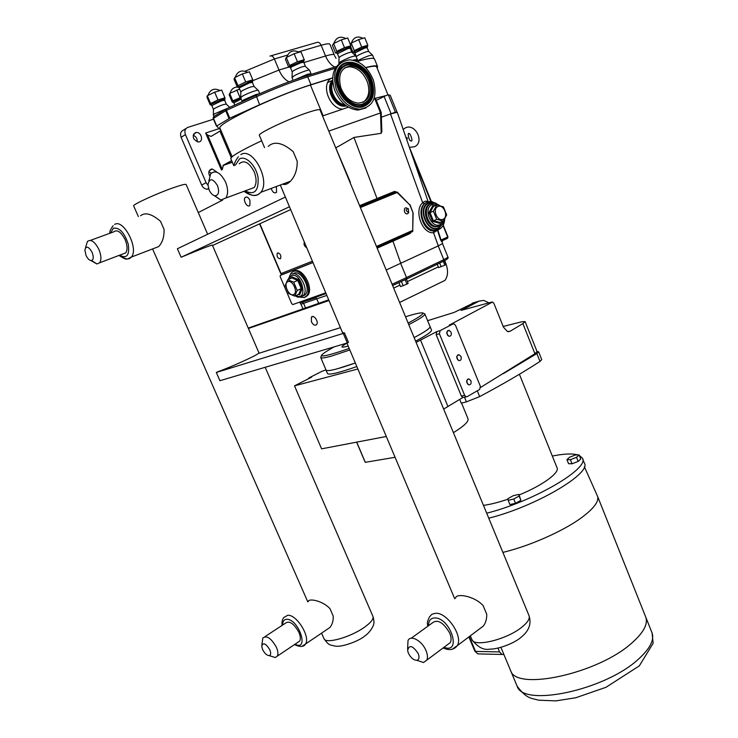 <?xml version="1.0" encoding="UTF-8"?>
<svg xmlns="http://www.w3.org/2000/svg" width="738" height="738" viewBox="0 0 738 738"><rect width="100%" height="100%" fill="white"/><g stroke="black" fill="none" stroke-linecap="round" stroke-linejoin="round"><path stroke-width="1.11" d="M343.29 333.419L344.443 332.856L348.465 342.404L347.312 342.976L219.924 380.697L216.308 372.459L343.29 333.419L347.312 342.976M344.443 332.856L342.524 332.635M340.43 327.654L258.401 353.447C255.348 356.067 231.4 366.887 217.461 371.906L216.308 372.459M406.813 139.906L407.385 138.034L405.872 137.185M365.624 67.573C373.253 65.599 377.238 65.276 377.598 66.614L377.192 68.247M220.487 129.381L219.241 128.919L216.723 126.013L229.786 118.191L259.61 104.741C278.3 96.392 295.421 89.713 310.975 84.704L332.69 77.822M220.081 128.412L219.97 128.154C216.216 124.205 275.08 95.912 310.43 85.036L332.69 77.96M365.771 67.73C372.727 65.977 376.362 65.737 376.694 67.001L387.967 94.861M213.586 116.733L213.199 118.467M336.445 66.531L306.547 75.811M256.012 95.414L226.289 108.883L226.446 110.331L256.289 96.816C274.979 88.431 292.128 81.77 307.728 76.835L335.32 68.247M234.038 79.28L234.592 77.674L242.313 73.929L249.416 71.817L252.783 79.833L245.699 81.973L237.968 85.7L238.023 86.946L237.396 87.25L234.038 79.28M237.913 87.259L238.605 87.259M252.331 81.512L252.783 79.833M239.149 88.007L240.809 91.946L241.944 90.903C247.664 87.887 251.713 86.401 254.093 86.457L252.424 82.481L249.536 82.859L239.13 87.97L238.439 87.038L249.453 81.844L252.304 81.3L252.313 81.853M240.68 97.813L242.165 96.374C246.474 93.597 258.54 89.169 258.365 90.423L259.758 93.735M242.313 73.929L245.699 81.973M234.592 77.674L237.968 85.7M334.655 55.839L336.058 58.357M285.403 59.234L286.316 57.509L294.121 53.726L300.938 51.725L304.231 59.704L297.432 61.734L289.619 65.488L289.499 66.863L288.687 67.167L285.403 59.234M289.268 67.186L290.052 67.176M303.622 61.494L304.231 59.704M290.569 67.905L292.193 71.826L293.484 70.682C299.167 67.693 303.124 66.236 305.357 66.3L303.613 61.724M292.036 77.665L293.724 76.097C298.189 73.293 309.729 69.031 309.563 70.239L310.984 73.689M206.954 97.176L207.295 95.755L214.684 92.176L221.668 90.064L224.942 97.794L217.987 99.934L210.588 103.486L210.219 104.861L206.954 97.176M210.671 104.87L211.262 104.861M224.601 99.279L224.942 97.794M211.834 105.617L213.448 109.418L214.472 108.477C219.998 105.589 223.946 104.141 226.308 104.15M213.337 115.063L214.666 113.781L227.618 108.283M240.689 97.434L232.802 100.848L232.304 102.185L229.177 94.787L229.656 93.403L239.61 89.095M232.793 102.195L233.346 102.185M332.414 45.341L333.622 43.57L341.307 39.87L347.727 37.989L350.873 45.738L344.48 47.647L336.786 51.319L336.482 52.776L335.569 53.044L332.414 45.341M336.15 53.071L336.998 53.062M350.163 47.518L350.873 45.738M337.497 53.763L339.056 57.573L340.458 56.383C345.974 53.505 349.766 52.094 351.814 52.149M338.88 63.256L340.716 61.632C348.096 57.813 353.151 55.922 355.873 55.959L357.238 59.317M350.319 44.372L351.223 43.155L358.677 39.594L364.784 37.776L367.801 45.239L361.712 47.084L354.258 50.618L353.889 52.057L352.967 52.287L350.624 46.503M353.557 52.315L354.369 52.306M367.081 46.946L367.801 45.239M354.867 52.979L356.362 56.651L357.764 55.498C363.087 52.739 366.721 51.383 368.659 51.411M358.031 60.553C365.144 56.891 369.987 55.073 372.561 55.082L373.871 58.32M294.121 53.726L297.432 61.734M286.316 57.509L289.619 65.488M214.684 92.176L217.987 99.934M207.295 95.755L210.588 103.486M236.824 89.953L239.979 97.416M229.656 93.403L232.802 100.848M341.307 39.87L344.48 47.647M333.622 43.57L336.786 51.319M358.677 39.594L361.712 47.084M351.223 43.155L354.258 50.618M186.124 128.449L183.421 130.128C180.69 131.392 179.915 133.79 181.096 137.314L201.668 185.072C202.913 187.627 204.749 189.011 207.184 189.214L208.734 188.974M197.175 141.816C197.443 138.67 196.105 136.493 193.162 135.285M211.234 173.144L208.937 171.659M213.513 119.205L187.775 127.416C185.035 128.68 184.26 131.087 185.45 134.63L206.105 182.664L207.987 185.284M376.279 100.35L385.9 95.626L375.421 98.246M232.239 162.065L223.429 165.146L231.621 160.616M195.413 132.628L196.373 132.462C201.732 132.084 203.789 142.083 198.328 141.964C192.775 139.611 191.806 136.493 195.413 132.628M209.601 175.764C208.199 172.674 208.697 170.487 211.096 169.205L212.258 169.02L216.483 171.76M218.992 128.661L205.634 133.015L207.646 135.174L211.142 136.373L219.952 131.124L231.234 157.609M220.957 130.488L219.952 131.124M223.429 165.146L222.184 169.749M428.16 201.677L397.312 112.425L395.402 112.204L381.371 117.204M397.109 112.305L390.227 95.267L388.345 94.778L385.9 95.626M397.062 112.296L391.537 113.707M261.649 140.764C241.437 150.303 231.142 156.244 230.763 158.596L230.846 158.799M386.195 269.997L438.307 245.874L442.625 243.531L442.145 242.138M300.855 304.25L326.833 295.412M316.731 299.075L315.523 297.359L326.048 293.539M325.744 292.82L292.838 304.545L291.704 303.669L280.219 276.713L280.219 275.477L282.294 274.591M427.699 201.815L427.699 201.834C426.472 200.662 424.802 200.985 422.699 202.802L390.54 114.049M427.8 202.12L428.114 202.987M400.789 263.374L392.671 240.394M360.384 207.535L397.099 192.498L394.59 191.382L365.292 203.328L366.233 204.075L377.441 199.647L353.963 137.443L336.094 147.711M436.416 230.505L434.101 231.077L433.529 232.701L437.459 230.247L440.678 240.145L442.117 242.202M436.804 204.998L433.391 211.225L436.665 219.306L443.317 221.114L446.684 214.896L443.446 206.861L436.804 204.998L433.372 206.372L432.671 205.764L428.926 212.562L430.023 212.562L433.437 206.354M443.058 219.241C437.32 222.147 431.905 208.78 437.929 206.548C443.667 203.725 449.008 216.963 443.058 219.241M443.317 221.114L439.931 222.415L433.289 220.616L430.023 212.562L433.391 211.225M436.665 219.306L432.505 221.391L439.793 223.356L439.931 222.415M294.351 271.04C302.46 267.018 314.157 288.327 307.718 295.366L305.403 297.082M289.73 275.864L291.086 273.125L293.226 271.529C301.325 267.516 313.032 288.835 306.602 295.873L304.287 297.58L299.268 297.073M293.945 273.226C301.003 269.757 311.159 288.29 305.569 294.407L303.567 295.892M287.728 279.693L285.292 285.403L288.77 293.576L294.711 296.123L297.202 290.458L293.696 282.202L287.728 279.693L291.778 277.922L291.99 276.898L291.501 278.051M293.456 294.61C288.687 296.713 282.949 283.244 287.958 281.667C292.746 279.462 298.539 293.124 293.456 294.61M294.711 296.123L298.742 294.314L299.619 294.849L302.368 288.65L301.252 288.65L298.742 294.314M297.202 290.458L301.252 288.65L297.755 280.412L293.696 282.202M302.368 288.65L298.539 279.619L297.755 280.412L291.778 277.922M304.895 295.108L304.167 295.043M363.742 203.965L364.166 204.915M408.52 212.369C405.466 210.579 405.411 209.343 408.354 208.669L408.52 212.369M408.815 212.193L407.671 213.697C403.649 215.173 402.939 205.69 407.265 208.31M374.572 98.302L380.522 112.942L381.223 112.536L375.374 98.126L374.092 98.458M371.804 99.243L370.651 99.63M354.646 105.073L353.317 105.525M353.29 105.534L352.755 105.718M348.41 107.195L322.552 115.977M381.823 131.309L381.186 133.31L380.522 112.942L328.797 131.096M381.186 133.31L353.963 137.443M306.704 247.654C304.388 246.409 303.595 244.527 304.324 242.009M280.182 258.817C277.562 258.226 276.584 256.39 277.257 253.319L277.7 252.977C280.311 253.558 281.289 255.394 280.625 258.475L280.182 258.817M434.239 231.012L432.717 230.939C422.985 230.228 416.767 209.86 424.442 203.67L426.859 202.203M442.938 240.348L440.678 240.145M442.8 240.477L442.044 241.833L442.449 240.579L447.569 238.236M424.442 203.67L422.699 202.802C413.529 210.136 422.339 234.278 433.529 232.701L438.307 245.874M313.023 297.349L315.523 297.359M290.652 209.574L212.526 245.514M282.248 274.518L280.855 273.807L259.61 223.928M377.441 199.647L387.745 195.266L386.721 194.583M394.59 191.382L395.513 192.092M377.164 248.143L410.134 233.549L410.439 232.498M400.688 263.42L406.509 277.571L392.45 284.102M316.86 299.028L318.668 303.318M444.673 260.597L445.789 263.346C448.372 270.394 448.086 276.086 444.931 280.422L438.935 283.327M424.894 314.065L429.986 326.454C430.688 327.93 425.402 331.639 414.129 337.598M355.31 362.976L337.358 368.779C330.569 370.605 326.814 371.057 326.095 370.144L326.002 369.932M392.976 285.366L406.168 279.241L406.509 277.571L443.787 259.684L438.206 245.92M444.368 260.763L445.89 264.508L444.839 265.182L438.612 267.617L437.228 264.213M439.682 263.032L441.195 266.741M443.27 261.307L444.839 265.182M406.398 279.102L408.142 283.346L406.942 284.102L400.559 286.602L398.889 282.553M401.352 281.409L403.142 285.735M405.116 279.656L406.942 284.102M289.471 206.769L181.124 257.258C199.777 249.481 210.201 245.422 212.396 245.071L212.35 245.127M181.124 257.258L177.406 248.743L285.366 197.037M222.682 200.063L198.264 212.544M249.933 200.256L249.896 205.358C247.571 208.393 242.59 200.192 245.136 197.535C246.75 196.345 248.346 197.258 249.933 200.256M276.372 186.493L276.547 192.314C274.444 193.651 272.636 192.369 271.123 188.467M350.273 182.018L334.185 144.122M502.892 552.393C529.607 546.037 563.214 531.166 581.562 517.661C594.274 508.187 599.542 500.899 597.356 495.798M510.262 669.735L510.668 670.694C516.24 691.312 598.177 673.674 631.903 642.936C643.896 632.3 648.444 623.509 645.529 616.571L645.464 616.396M510.198 669.578L510.659 670.694C516.231 691.322 598.177 673.674 631.913 642.936C643.914 632.3 648.453 623.509 645.538 616.571L597.614 496.443M497.993 648.112L499.589 651.931L475.521 651.405L469.285 636.617M503.906 654.523L501.978 654.468L499.589 651.931M357.847 368.991L294.517 385.845L321.602 448.842L386.297 436.481M322.94 370.965L325.956 369.904M414.138 337.598C425.429 331.639 430.734 327.912 430.033 326.436L429.931 326.325M325.956 369.803L326.048 370.162C327.81 371.638 337.561 369.24 355.319 362.985M356.823 366.555C339.065 372.782 329.296 375.135 327.515 373.603L327.423 373.382M430.116 326.639L431.453 329.895C432.173 331.417 426.887 335.172 415.605 341.168M503.178 326.445L521.812 321.777L525.087 321.574L522.882 323.604L510.087 331.279L507.384 331.491L503.482 327.202L493.953 303.493L492.587 302.017L449.756 324.868M525.115 321.63L537.07 351.574L534.93 353.751L480.595 387.441M474.737 302.414L454.101 312.442L427.616 320.689M461.462 310.274L479.082 301.122L483.694 300.384L488.814 302.811M537.07 351.574L538.602 351.768L536.858 353.567L503.288 373.686M536.858 353.567L539.995 361.426L541.72 359.581L538.629 351.823M539.995 361.426C523.934 371.934 503.823 383.668 479.663 396.62L477.283 390.799M464.488 397.145L466.425 401.859L479.663 396.62M582.55 458.612L584.238 462.846C592.485 472.901 535.659 506.591 488.759 518.187M552.292 456.019L558.537 454.94C567.079 453.685 573.518 453.676 577.854 454.912M579.33 455.457L582.319 458.04C590.501 467.91 533.574 501.48 486.693 513.196M518.906 494.395L520.89 500.327L515.502 503.298L509.893 504.552L508.15 500.299L513.759 499.026L519.146 496.065L518.906 494.395L513.316 495.668L507.956 498.611L508.15 500.299M579.118 454.922L580.751 459.008L578.158 461.416L572.042 463.778L568.574 463.704L566.941 459.636L570.409 459.682L576.526 457.32L579.118 454.922L575.622 454.894L569.561 457.237L566.941 459.636M519.395 374.258L556.996 467.689C560.096 472.532 542.55 485.429 519.137 494.958M508.021 499.165C498.593 502.384 490.41 504.451 483.455 505.373M572.042 463.778L570.409 459.682M578.158 461.416L576.526 457.32M515.502 503.298L513.759 499.026M520.89 500.327L519.146 496.065M459.829 399.701L461.259 403.179L466.425 401.859M461.573 403.096L467.929 418.566C469.11 421.223 464.276 425.927 453.418 432.671M395.07 457.292L365.301 462.32L364.904 461.619M356.722 442.136L365.301 462.32M449.257 325.006L453.87 323.825L455.512 325.357L480.355 386.288L479.682 389.415L467.172 396.647L462.818 397.505L443.667 409.073M462.818 397.496L461.342 396.057L436.149 334.674L436.841 331.565L416.112 342.386M467.505 384.028L466.711 380.568M457.671 359.876L456.785 356.38M447.772 335.587L446.794 332.063M451.093 332.257C451.721 334.84 451.038 336.196 449.036 336.307C446.029 333.733 446.038 331.749 449.045 330.347L451.093 332.257M461.029 356.574C461.656 359.194 460.964 360.55 458.935 360.651C456.001 358.031 456.038 356.048 459.054 354.701L461.029 356.574M470.899 380.743C471.527 383.391 470.826 384.766 468.787 384.849C465.909 382.192 465.973 380.218 468.999 378.917L470.899 380.743M436.149 334.674L439.396 333.77L464.645 395.347L461.342 396.057M294.517 385.845L311.611 377.173L309.038 377.874L308.152 378.935M439.396 333.77L440.125 330.633L436.841 331.565M466.139 396.795L464.645 395.347M452.975 323.954L440.125 330.633M322.349 371.131L309.038 377.874M346.592 106.023L345.596 106.06C339.332 105.451 334.646 101.438 331.546 94.049C329.738 88.532 330.117 83.92 332.681 80.184M346.288 105.811L346.067 105.811C339.794 105.193 335.107 101.18 332.008 93.781C330.31 88.671 330.541 84.261 332.69 80.562M365.91 107.997L357.93 110.082C347.543 108.966 339.757 102.213 334.582 89.842C330.744 76.807 333.041 67.628 341.463 62.278M336.187 88.929C331.925 71.835 336.297 62.14 349.323 59.833C360.116 60.71 368.133 67.509 373.4 80.221C377.699 97.545 373.087 107.213 359.563 109.215C349.166 108.089 341.38 101.327 336.187 88.929M344.757 67.795L349.351 66.752C357.441 67.435 363.474 72.555 367.432 82.102C370.181 91.189 368.769 97.905 363.197 102.268M340.855 87.831C337.635 74.916 340.956 67.601 350.827 65.885C358.936 66.577 364.969 71.706 368.926 81.272C372.164 94.316 368.714 101.613 358.557 103.154C350.679 102.324 344.775 97.222 340.855 87.831M311.418 321.759L311.39 317.22C313.539 314.037 319.047 321.74 316.648 324.572C314.914 325.919 313.17 324.978 311.418 321.759M248.236 328.087L328.696 299.831M404.996 315.486L389.765 278.632M248.411 328.484L328.991 300.523M140.607 215.745C145.192 212.027 151.825 213.882 160.524 221.289L164.057 229.38C164.26 236.935 162.434 242.682 158.596 246.621L154.058 248.365M308.327 601.525C308.41 598.094 322.515 600.492 329.987 608.684L333.207 616.055C333.419 620.759 332.312 624.569 329.895 627.494L325.541 630.446M264.942 636.654L285.283 623.315C289.241 620.335 293.77 623.306 298.872 632.254C300.477 636.064 300.753 639.007 299.702 641.064L297.571 642.503M269.804 649.744C265.689 643.305 263.005 642.152 261.741 646.294L262.627 649.569C264.619 653.444 266.815 655.455 269.204 655.612C270.938 655.067 271.141 653.112 269.804 649.744M271.178 656.23L275.283 657.53L277.331 656.128C278.346 654.071 278.032 651.119 276.39 647.254C271.215 638.176 266.686 635.114 262.82 638.047L261.87 644.966M90.488 240.357L113.606 231.907C117.167 229.26 120.995 231.815 125.091 239.573C127.453 245.44 127.674 249.868 125.755 252.866L122.637 254.056M92.075 252.239C88.523 246.344 86.125 245.597 84.861 250.016L86.051 255.44C87.518 258.484 89.16 260.2 90.977 260.588C93.56 260.136 93.92 257.359 92.075 252.239M91.697 260.532L96.862 263.964L99.713 262.774C101.558 259.767 101.272 255.293 98.855 249.343C94.695 241.474 90.875 238.854 87.407 241.492L85.507 247.802M214.435 195.708L220.773 200.026L225.846 198.024C228.263 194.103 228.171 188.79 225.57 182.074C220.468 172.48 215.496 169.722 210.653 173.808L208.854 180.985M239.232 163.753C244.186 159.666 249.158 162.342 254.158 171.779C256.686 178.375 256.704 183.633 254.213 187.526L248.835 189.509M217.479 185.533C212.609 178.07 209.435 177.858 207.968 184.906L209.14 189.97C210.671 193.273 212.553 195.219 214.795 195.791C218.66 195.469 219.555 192.046 217.479 185.533M268.235 146.364C274.315 140.857 282.636 142.628 293.198 151.659L297.193 161.207C297.34 169.592 295.089 176.271 290.421 181.234C287.654 184.103 285.062 185.081 282.645 184.149M423.538 662.503L416.822 660.289C419.166 659.606 419.618 657.337 418.188 653.481C412.551 645.381 409.036 644.422 407.634 650.621L408.4 653.231C410.752 657.835 413.566 660.187 416.822 660.289L423.538 662.503L426.767 660.159C427.874 657.724 427.616 654.532 425.992 650.575C422.099 640.824 410.596 634.486 408.031 640.519L407.579 649.08M411.214 638.222L431.758 623.361C437.173 618.767 443.16 621.986 449.7 633.038C451.287 636.94 451.508 640.104 450.364 642.54L447.191 644.901M455.595 598.131C455.632 593.066 474.008 595.538 483.132 605.63L486.72 614.191C486.868 618.831 485.77 622.761 483.399 625.99L477.025 630.787M213.079 117.822L216.502 126.198L213.208 118.477L225.717 110.709L229.048 118.569M216.723 126.013L213.43 118.274L213.992 116.475L225.883 109.132M334.249 54.907C333.899 54.04 330.993 54.4 325.55 56.014L303.807 62.564M288.669 67.121L278.992 70.036L274.388 58.975L287.433 55.147M334.729 67.066C330.864 64.99 327.801 61.3 325.55 56.014L321.141 45.258C319.886 42.693 318.419 41.771 316.731 42.5L270.947 55.802M298.53 51.891L321.141 45.258C326.611 43.69 329.535 43.376 329.923 44.308L334.213 54.806M229.786 118.191L226.446 110.331L225.717 110.709L226.206 108.91M259.61 104.741L256.095 95.377C274.315 87.185 291.049 80.7 306.27 75.894L307.728 76.835L310.975 84.704M357.081 61.494C368.207 58.265 374.046 57.509 374.609 59.224L377.505 66.402M289.038 81.807C284.859 79.778 281.51 75.857 278.992 70.036L252.728 80.691M245.201 71.152L274.388 58.975C273.088 56.328 271.612 55.368 269.951 56.088M332.598 80.294L327.69 82.536M246.206 99.851L252.202 97.139M238.826 87.49L238.023 86.946M240.643 97.748L242.129 101.254L243.651 99.898L256.031 94.51L259.638 93.781M290.246 67.379L289.868 66.927L291.113 65.986L301.021 61.651L303.604 61.171L304.213 60.295M289.499 66.863L290.551 67.868L291.833 66.715L301.086 62.675L303.724 62.343M295.283 79.547L307.534 74.234L311.002 73.735L310.809 74.483M211.511 105.11L211.133 104.685L212.101 103.938L221.677 99.759L224.583 99.178L224.573 99.695M210.708 104.612L211.815 105.58L221.769 100.737L224.684 100.313L225.025 98.551M233.595 102.425L233.236 102.047L234.241 101.29L240.828 98.191M234.804 105.017L233.9 102.896L241.188 99.03M337.183 53.247L336.814 52.841L338.189 51.817L347.856 47.601L350.163 47.167L350.153 47.684M336.482 52.776L337.487 53.726L347.902 48.597L350.255 48.302L351.805 52.121M352.995 60.184L357.257 59.363C357.985 59.778 357.247 60.239 355.024 60.719M354.544 52.481L354.203 52.112L355.605 51.097L364.923 47.038L367.09 46.614L367.063 47.094M353.889 52.057L354.858 52.951L364.959 47.998L367.155 47.702L367.745 45.682M201.668 185.072L206.105 182.664M181.096 137.314L185.45 134.63M346.528 105.986L344.295 106.235C333.733 106.761 324.868 87.582 332.451 80.497M330.578 78.643C320.781 85.756 330.089 108.984 342.736 109.123M310.43 85.036L323.133 115.783M205.634 133.015L221.455 170.008M207.646 135.174L222.138 169.067M391.131 113.846L384.083 96.447M395.402 112.204L388.345 94.778M280.394 275.339L282.802 274.305M365.292 203.328L359.609 205.662M439.793 223.356L440.401 222.239M433.99 206.133L432.671 205.764M428.926 212.562L432.505 221.391M443.981 220.099L440.282 224.564C431.213 229.214 422.625 208.07 432.182 204.546L438.603 205.376M439.811 205.662L434.147 203.245L430.974 203.743C422.219 206.797 426.979 226.105 436.573 226.492L439.968 225.966L441.896 224.656M439.018 226.326L435.623 226.852C426.029 226.474 421.269 207.175 430.023 204.122M434.553 203.273L428.824 203.319C417.136 207.599 427.643 233.429 438.704 227.728L442.449 224.103M443.769 222.147L438.935 228.282C427.357 234.241 416.37 207.24 428.603 202.766C431.241 201.714 433.99 202.074 436.841 203.845M439.285 205.238L431.333 201.345L427.394 201.954C416.453 205.745 422.357 229.841 434.341 230.33L438.621 229.666L440.983 228.07M298.539 279.619L291.99 276.898M298.549 294.397L299.619 294.849M299.849 297.073L301.528 296.814L303.53 295.329C309.111 289.213 298.936 270.652 291.897 274.121M288.669 279.287L291.464 275.652C301.971 271.842 308.733 302.165 295.966 295.56M282.589 274.518L312.977 262.543M443.031 225.477L447.689 237.009L441.066 240.034L437.809 229.979M300.191 302.875L316.067 297.663M303.558 303.586L301.87 301.362C300.071 302.248 299.517 302.764 300.209 302.931L300.883 304.296M301.796 301.353L313.881 297.202M411.905 154.648L430.789 201.317M312.405 261.187L281.058 273.586L259.859 223.808M447.957 236.87L447.615 238.208L447.957 236.87L443.215 225.136M442.911 240.422L447.385 238.383M397.099 192.498L409.848 204.952L412.966 212.627L412.726 230.376L376.481 246.483M394.996 239.315L390.411 241.344M376.85 247.378L412.579 231.557L376.832 247.331M396.131 191.843L387.745 195.266M397.284 192.544L396.168 191.825M412.634 230.551L412.579 231.557L412.883 230.809M412.726 230.376L413.123 213.07M412.966 212.627L409.95 204.537M409.848 204.952L397.395 192.138M410.134 233.549L410.946 232.276M366.233 204.075L360.006 206.622M303.687 303.539L305.532 307.884M442.523 243.688L448.012 257.23L443.787 259.684L443.686 261.104L406.472 279.01M438.317 266.898L407.404 281.565M399.941 285.108L394.027 287.912M346.943 343.115C339.95 347.183 340.375 348.17 348.188 346.076M320.698 357.487L320.772 357.616C321.445 358.419 325.163 357.865 331.916 355.947L349.83 349.978M408.769 324.628C420.106 318.779 425.457 315.2 424.82 313.89L422.708 312.921M405.54 316.796L409.885 315.421C427.772 310.292 427.191 312.847 408.142 323.096M349.194 348.465C318.604 358.917 313.585 358.391 334.148 346.869M406.297 279.176L443.686 261.104C447.2 259.398 448.649 258.125 448.021 257.258M479.811 653.933L477.883 653.886L474.838 651.137L477.883 653.886L501.978 654.468M474.82 651.1L468.851 636.94M645.538 616.571L651.783 632.217C654.79 639.394 650.335 648.379 638.435 659.163C604.975 690.344 522.984 707.447 517.135 686.174L516.72 685.187M522.882 323.604L534.93 353.751M472.135 303.198L479.082 301.122M420.54 340.08L447.984 406.583M510.087 331.279L508.187 331.676M461.019 310.403L491.702 302.082M370.67 96.816L366.094 103.237L361.924 105.211C351.98 106.355 344.268 100.765 338.779 88.44C335.153 72.905 339.443 64.75 351.666 63.975M337.238 72.592L341.731 65.673C350.236 58.016 366.343 66.614 370.993 80.903C374.618 94.049 371.721 102.499 362.293 106.263M371.934 80.562C365.679 61.697 342.589 55.249 337.155 71.429C331.104 87.232 348.613 110.986 362.939 106.825C372.69 102.923 375.688 94.169 371.934 80.562M337.995 88.597C334.895 78.634 336.159 70.959 341.786 65.571C350.31 57.887 366.463 66.512 371.122 80.848C374.766 94.03 371.86 102.508 362.404 106.281C358.317 107.231 354.074 106.373 349.683 103.689C344.36 100.211 340.467 95.184 337.995 88.597M370.236 81.051C367.801 74.51 363.899 69.603 358.511 66.319C345.347 57.905 332.506 71.964 338.917 88.385C344.378 100.672 352.072 106.244 361.989 105.1L366.149 103.135C371.86 98.117 373.225 90.756 370.236 81.051M369.996 81.014C373.327 93.071 370.67 100.82 362.026 104.261C349.342 107.905 333.899 86.918 339.231 72.951C344.019 58.634 364.452 64.298 369.996 81.014M345.209 104.999C339.618 103.855 335.476 100.008 332.81 93.458C331.362 89.187 331.353 85.35 332.792 81.936M354.517 105.1L352.93 105.368M352.884 105.368L352.072 105.405M133.679 205.967L133.643 205.884C132.508 204.611 156.807 193.476 173.393 187.72C181.511 184.897 185.755 183.827 186.142 184.528L207.655 234.26M265.191 367.293L372.884 616.267C373.917 618.831 371.048 622.531 364.286 627.365C350.485 637.263 325.873 644.182 324.047 638.813L323.917 638.508M282.691 625.012C282.663 621.359 284.001 619.45 286.713 619.283C298.853 618.933 309.628 651.728 294.988 644.237M302.174 646.202L305.514 644.016C310.606 636.866 296.648 614.357 287.737 615.28L283.899 617.438C282.313 619.219 281.713 621.876 282.101 625.4M110.617 232.996L113.338 228.227C119.464 227.295 124.445 232.654 128.292 244.306C129.703 255.348 126.835 258.973 119.676 255.182M121.798 256.464C125.774 259.536 128.956 259.739 131.346 257.082C139.141 248.9 123.486 218.356 114.602 224.463M259.389 135.405L259.333 135.275C257.728 133.403 289.213 118.597 308.087 112.434C315.744 109.907 319.739 109.095 320.071 109.98L528.952 615.464C530.225 618.472 527.781 622.429 521.637 627.337C506.582 639.578 474.46 647.401 471.96 639.698L471.766 639.246M235.459 165.081L239.499 158.91C245.754 155.201 256.178 165.626 258.088 177.655C258.752 191.077 254.425 195.496 245.099 190.893M245.339 191.068C251.492 196.539 256.639 196.963 260.772 192.341C270.883 180.856 252.774 146.558 240.819 154.593M428.538 625.686C428.547 620.778 430.558 618.195 434.59 617.937C450.512 617.383 462.246 654.514 443.99 647.3M452.274 649.209L457.375 645.575C463.206 636.128 447.053 612.245 435.595 613.278L431.961 614.228L429.479 616.876C426.232 623.444 427.791 623.545 427.662 626.322M410.881 140.94C413.861 142.24 409.627 132.093 409.378 133.892C406.85 131.124 409.138 141.53 410.669 140.7L410.881 140.94M409.433 147.323L414.571 146.751C425.891 141.53 413.169 119.759 403.225 129.528M247.682 72.333C241.649 69.52 237.488 71.208 235.191 77.389M252.414 82.453L252.82 80.553M240.837 92.001L240.689 97.564M254.093 86.521L258.097 90.257M245.533 100.156L252.71 96.909M299.102 52.269C293.152 49.464 289.019 51.153 286.704 57.315M292.22 71.872L292.045 77.416M305.357 66.365L309.305 70.082M293.134 80.313L291.999 77.601M305.597 76.106L309.526 74.879M220.09 90.543C214.204 87.794 210.164 89.418 207.968 95.433M226.298 104.113L224.684 100.313M213.476 109.464L213.337 114.842M226.308 104.206L229.693 107.342M213.937 116.493L213.3 115.008M237.285 86.973C233.448 87.352 231.095 89.399 230.21 93.126M233.9 102.896L232.857 101.982M345.864 38.533C340.107 35.784 336.085 37.435 333.807 43.477M350.246 48.274L350.827 46.217M339.074 57.619L338.89 63.025M351.814 52.204L355.642 55.82M339.093 63.791L338.843 63.191M362.985 38.311C357.413 35.636 353.53 37.232 351.325 43.108M368.649 51.383L367.155 47.702M356.38 56.697L356.362 57.167M356.242 60.553L356.214 61.143M368.659 51.457L372.349 54.953M207.184 189.214L208.586 188.467M344.701 106.014L346.648 106.069M219.97 128.154L232.138 156.742M232.322 162.259L222.941 165.533M209.38 170.616L212.258 169.02M193.559 134.187L196.373 132.462M230.763 158.596L233.78 165.672M438.787 226.501L435.623 226.852L440.208 225.8C442.745 224.463 444.267 222.12 444.774 218.78M432.717 230.939L438.861 229.5C442.394 227.618 444.331 224.251 444.673 219.398M306.602 295.873L307.718 295.366M295.523 295.754C297.294 297.765 299.96 297.617 303.53 295.329L305.569 294.407M290.025 275.523L288.226 279.481M408.732 212.258L407.966 213.54M381.223 112.582L381.85 131.927M277.257 253.319L278.254 252.903M437.09 230.182L432.754 230.948M427.763 202.111L428.077 203.005M431.287 201.336L409.055 146.392M280.864 273.807L282.082 274.582L312.93 262.433M321.187 294.444L313.502 297.239M301.049 304.314L302.949 308.788M444.931 280.422L399.959 302.285M343.862 344L346.094 343.336M321.574 355.061L320.772 357.616L326.095 370.144M406.454 279.038L392.948 285.311M246.64 196.972L245.136 197.535M584.358 466.702L597.171 495.456M652.078 632.936L653.148 643.278L639.339 665.861L605.999 687.29L575.778 697.751L555.871 700.888L538.537 700.178C531.572 697.982 526.932 699.403 517.135 686.174L500.908 647.374M327.515 373.603L326.048 370.162M356.62 442.145L365.07 461.997M449.045 330.347L447.514 330.772M459.054 354.701L457.542 355.089M468.999 378.917L467.523 379.258M346.067 105.811L345.596 106.06M359.563 109.215L357.93 110.082M370.568 97.13L366.149 103.135C376.445 96.069 371.721 73.32 358.511 66.319M337.331 72.342L341.786 65.571C331.749 72.804 336.574 96.115 349.683 103.689M350.827 65.885L349.351 66.752M311.39 317.22L312.838 316.537M212.313 245.034L259.112 353.216M133.643 205.884L138.347 216.566M152.572 248.927L307.801 601.867M321.556 633.139L324.047 638.813C328.807 645.012 328.576 644.772 335.698 646.156C342.57 647.318 360.273 640.372 364.904 635.861C370.633 632.171 374.092 624.385 373.539 624.542C374.24 623.103 374.055 620.427 373.004 616.525M294.425 644.615C300.181 647.226 303.871 647.023 305.514 644.016L329.895 627.494M269.204 655.612L275.283 657.53M299.702 641.064L277.331 656.128M118.966 255.449C127.443 260.754 126.244 259.416 131.346 257.082L158.596 246.621M113.154 225.69C110.386 229.481 109.307 232 109.907 233.254M90.977 260.588L96.862 263.964M125.755 252.866L99.713 262.774M254.213 187.526L225.846 198.024M214.795 195.791L220.773 200.026M238.337 156.742C235.228 161.179 233.909 164.085 234.361 165.46M244.01 191.299C251.16 196.363 256.75 196.714 260.772 192.341L290.421 181.234M450.364 642.54L426.767 660.159M443.16 647.918C449.211 650.75 453.944 649.975 457.375 645.575L483.408 625.99M528.952 615.464C531.554 623.324 529.266 630.298 522.098 636.396C514.866 643.425 497.809 649.348 489.746 649.145C483.611 650.326 477.689 647.18 471.96 639.698L470.327 635.824M259.333 135.275L264.545 147.637M280.302 185.026L342.653 332.939M346.934 343.087L454.709 598.767"/></g></svg>
